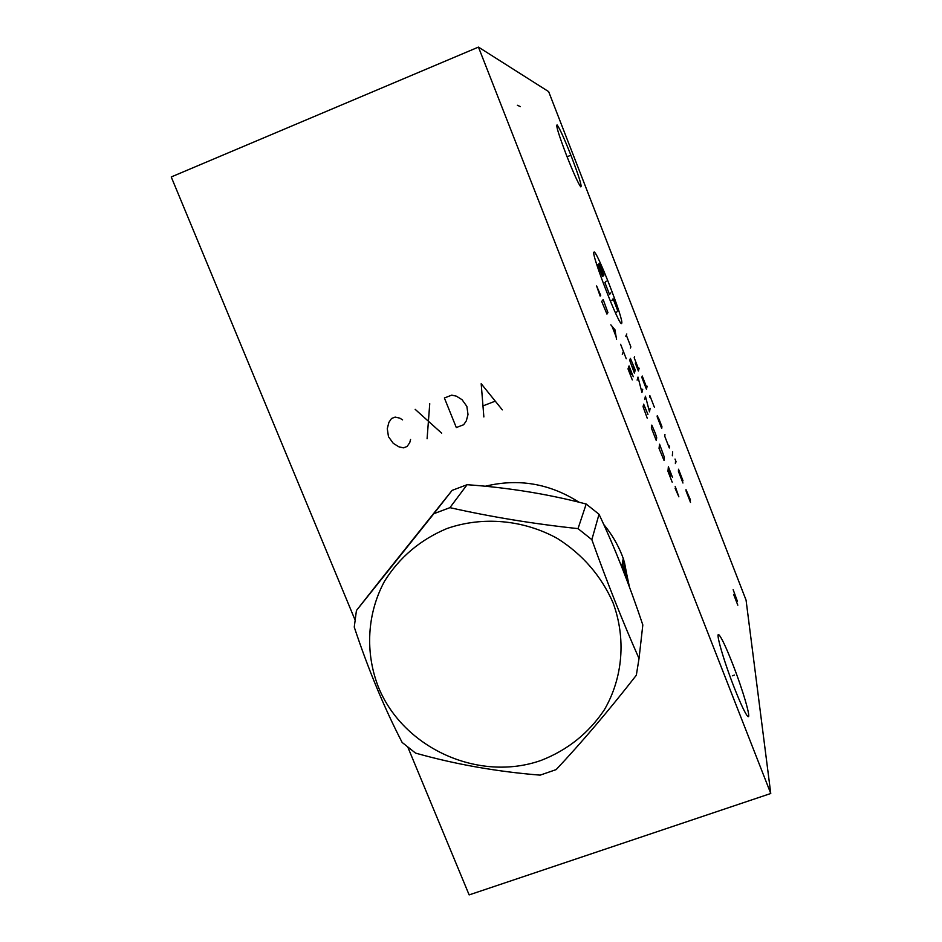 <?xml version="1.0" encoding="UTF-8"?>
<svg xmlns="http://www.w3.org/2000/svg" width="942" height="942" viewBox="0 0 942 942"><rect width="100%" height="100%" fill="white"/><g stroke="black" fill="none" stroke-linecap="round" stroke-linejoin="round"><path stroke-width="1.41" d="M354.957 619.73L171.232 176.955L478.454 47.1L770.768 793.494L469.14 894.9L407.91 747.347M485.189 486.26C518.406 478.183 549.692 483.505 579.024 502.239M603.716 524.447C611.499 533.843 617.622 544.135 622.073 555.344L623.686 559.678L629.468 587.125M478.454 47.1L548.656 91.633L746.064 600.125L770.768 793.494M566.554 155.442C558.7 134.753 555.58 124.603 557.193 125.003C559.889 128.819 564.623 139.31 571.382 156.49C579.118 176.825 582.227 186.928 580.719 186.822C578.153 183.301 573.431 172.845 566.554 155.442M734.466 688.202C723.644 660.789 715.013 630.622 719.029 634.92C721.572 637.687 726.035 647.154 732.405 663.309C742.755 689.52 751.74 720.183 747.795 716.415C745.381 713.93 740.93 704.534 734.466 688.202M625.088 575.527L622.297 563.669M639.029 658.529L642.821 624.935C629.138 584.028 614.537 547.149 599.03 514.285L586.195 504.029C548.091 494.079 508.397 487.638 467.102 484.694L452.113 490.37L379.873 580.731L356.429 610.522L354.251 627.089C368.216 669.232 384.171 707.678 402.14 742.449L415.552 753.105C455.363 764.327 496.893 771.663 540.155 775.136L556.157 769.602C581.826 742.284 608.544 710.845 636.321 675.249L639.029 658.529C622.886 622.097 607.166 582.474 591.847 539.66L578.023 528.627C533.796 523.905 491.1 516.923 449.923 507.656L433.815 513.72L356.429 610.522M452.113 490.37L433.815 513.72M467.102 484.694L449.923 507.656M599.03 514.285L591.847 539.66M446.838 528.58C420.226 539.778 399.455 557.334 384.524 581.249C367.015 613.595 364.919 652.559 378.448 687.213C403.4 748.337 478.701 782.449 541.038 760.429C567.567 750.091 588.679 733.194 604.375 709.75C622.933 677.84 626.242 638.299 612.971 602.586C601.126 575.845 582.639 554.497 557.499 538.541C523.469 519.666 482.563 516.075 446.838 528.58M586.195 504.029L578.023 528.627M568.226 156.301L569.804 155.654M732.37 675.803L734.454 675.073M621.696 323.283C624.287 320.833 596.274 248.841 593.99 252.126C590.328 252.244 620.437 329.512 621.696 323.283M654.372 407.227L649.827 395.546L649.509 397.135M646.789 387.739L642.232 376.023L641.855 377.471L646.447 389.27L647.13 386.232M635.285 363.059L638.37 371.007L639.182 368.204M634.614 356.465L634.178 357.772L638.782 369.594M630.41 348.093L630.869 346.856L626.289 335.081M625.782 336.223L626.783 333.963M661.861 427.256L657.316 415.575L657.139 416.741L661.708 428.48L661.943 426.655L658.917 418.896M664.958 434.415L664.758 436.287L669.315 448.003L669.491 446.037M672.352 455.798L672.647 451.795M675.379 463.582L675.508 461.509M675.014 459.037L676.132 461.933M683.021 480.809L678.523 469.234L678.417 471.365L682.95 483.022M690.51 500.049L686 489.64L690.498 502.404L685.976 490.782M610.793 292.903L609.556 294.552L604.905 282.6L606.212 281.128M611.888 300.522L613.089 298.779L617.658 310.519L616.527 312.438M603.916 275.229L599.324 263.43L598.629 264.031L603.257 275.924L602.574 276.618L597.911 264.643M635.285 370.147L630.398 358.349L629.692 360.315L634.378 373.079L634.896 371.395L632.847 366.144M642.727 389.246L641.938 392.473L637.993 377.094L637.133 380.144M650.145 408.298L649.485 411.831L645.423 396.182L644.681 399.514M600.713 295.399L596.604 285.956L600.148 296.106M601.702 301.464L606.942 314.086L607.931 312.579L603.174 299.568L601.702 301.464M616.563 339.544L614.961 329.794L610.816 324.825M612.147 326.615L615.962 336.376M622.285 354.239L623.416 351.496M620.601 344.266L626.23 358.714M633.259 376.729L629.044 365.92L628.008 368.899L632.294 379.873M631.434 374.433L628.608 367.18M647.955 414.409L643.645 404.165L643.08 406.72L647.225 418.166M651.346 427.892L656.291 440.573L656.704 437.641L655.397 433.485L651.817 425.101L651.346 427.892M659.035 448.416L664.039 460.45L664.369 457.294L659.565 444.2L659.035 448.416M672.517 477.406L668.361 466.749L667.972 471.33L672.188 482.163M670.987 475.851L668.196 468.692M675.073 488.203L678.852 496.811L675.178 486.343M520.384 106.599L517.37 105.269M737.822 605.188L733.63 594.402L737.409 601.314L733.159 589.68M402.599 419.885L399.785 418.142L395.157 417.094L391.531 418.495L388.905 422.357L387.28 428.657L388.469 436.699L393.261 443.329L398.866 446.814L403.482 447.862L407.109 446.473L409.746 442.634L410.571 439.49M415.163 409.334L441.68 433.179M427.091 438.784L429.752 403.671M444.388 397.983L456.305 427.55L463.641 424.736L466.314 420.862L468.009 414.515L466.867 406.402L462.063 399.702L456.399 396.182L451.724 395.134L444.388 397.983M502.31 409.864L481.185 383.712L483.858 416.953M483.587 405.661L494.656 401.386M623.003 559.807L628.008 583.204M624.287 561.467L628.985 585.818M557.193 125.003L556.604 125.251M719.029 634.92L718.134 635.238M623.251 558.476L621.708 566.848"/></g></svg>

